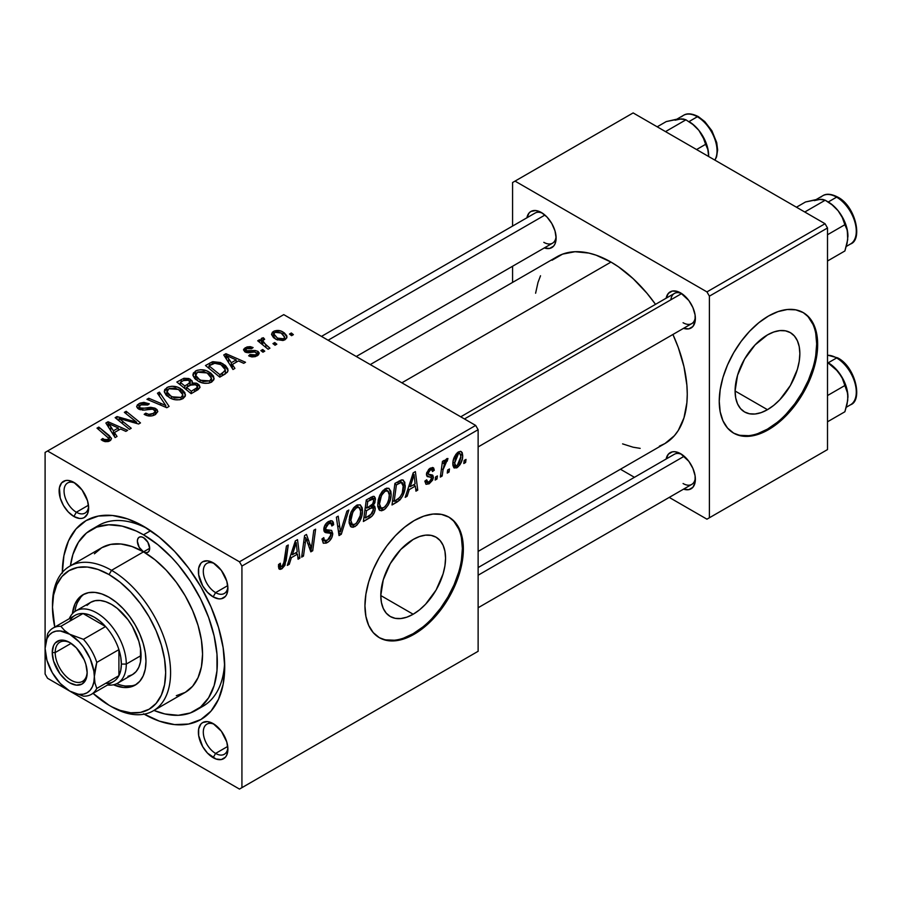 <?xml version="1.0" encoding="UTF-8"?>
<svg xmlns="http://www.w3.org/2000/svg" width="902" height="902" viewBox="0 0 902 902"><rect width="100%" height="100%" fill="white"/><g stroke="black" fill="none" stroke-linecap="round" stroke-linejoin="round"><path stroke-width="1.35" d="M413.172 614.239L380.791 595.546L383.26 579.817L390.273 563.637L400.781 549.465L413.172 539.464A45.788 26.44 -60 0 1 436.072 537.197A45.788 26.44 -60 0 1 443.085 573.897A45.788 26.44 -60 0 1 413.172 614.239L406.858 617.171L400.781 618.547L395.189 618.332L390.273 616.506L386.248 613.168L383.26 608.433L381.422 602.48L380.791 595.546L413.172 614.239A45.788 26.44 -60 0 1 390.273 616.506A45.788 26.44 -60 0 1 383.26 579.817A45.788 26.44 -60 0 1 413.172 539.464L419.486 536.543L425.564 535.157L431.167 535.382L436.072 537.197L440.097 540.546L443.085 545.282L444.934 551.223L445.554 558.158L444.934 565.813L443.085 573.897L436.072 590.077L425.564 604.239L419.486 609.876L413.172 614.239M378.874 637.398A69.589 40.173 120 0 0 413.172 633.678L414.153 634.241A69.589 40.173 -60 0 1 379.359 637.691A69.589 40.173 -60 0 1 368.692 581.925A69.589 40.173 -60 0 1 414.153 520.601L423.76 516.147L432.994 514.061L441.495 514.399L448.948 517.162L455.07 522.235L459.614 529.429L462.422 538.471L463.369 549.014L462.422 560.649L459.614 572.917L455.07 585.364L448.948 597.507L441.495 608.884L432.994 619.043L423.76 627.612L414.153 634.241L404.558 638.695L395.324 640.792L386.823 640.454L379.359 637.691L373.248 632.618L368.692 625.413L365.896 616.37L364.949 605.828L365.896 594.204L368.692 581.925L373.248 569.478L379.359 557.335L386.823 545.958L395.324 535.799L404.558 527.242L414.153 520.601A69.589 40.173 -60 0 1 448.948 517.162A69.589 40.173 -60 0 1 459.614 572.917A69.589 40.173 -60 0 1 414.153 634.241L413.172 633.678A69.589 40.173 120 0 0 458.498 572.804A69.589 40.173 120 0 0 448.452 516.88M214.428 724.396A17.397 10.046 -120 0 0 203.322 732.807A17.397 10.046 -120 0 0 215.601 753.418L213.143 757.68A20.881 12.053 60 0 1 198.384 732.12A20.881 12.053 60 0 1 213.143 723.596L207.494 721.634L202.702 722.558L200.875 724.081L198.665 728.951L198.665 735.604L202.702 746.664L207.494 753.125L216.029 759.022L221.351 759.552L225.421 757.195L226.785 755.042L227.902 749.167L226.785 741.985L221.351 731.206L213.143 723.596A20.881 12.053 60 0 1 227.902 749.167A20.881 12.053 60 0 1 213.143 757.68L215.601 753.418A17.397 10.046 60 0 1 204.235 738.095A17.397 10.046 60 0 1 206.908 724.148A17.397 10.046 60 0 1 214.428 724.396M75.17 483.201A17.397 10.046 -120 0 0 64.065 491.601A17.397 10.046 -120 0 0 76.343 512.223L73.885 516.485A20.881 12.053 60 0 1 59.126 490.913A20.881 12.053 60 0 1 73.885 482.39L68.236 480.428L65.688 480.529L61.607 482.886L59.408 487.757L60.242 498.084L63.444 505.47L68.236 511.93L73.885 516.485L79.534 518.447L82.093 518.346L84.326 517.522L87.528 513.836L88.644 507.961L87.528 500.79L82.093 490L73.885 482.39A20.881 12.053 60 0 1 88.644 507.961A20.881 12.053 60 0 1 73.885 516.485L76.343 512.223A17.397 10.046 60 0 1 64.978 496.889A17.397 10.046 60 0 1 67.65 482.953A17.397 10.046 60 0 1 75.17 483.201M214.428 563.603A17.397 10.046 -120 0 0 203.322 572.003A17.397 10.046 -120 0 0 215.601 592.625L213.143 596.887A20.881 12.053 60 0 1 198.384 571.316A20.881 12.053 60 0 1 213.143 562.792L207.494 560.83L202.702 561.754L200.875 563.276L198.665 568.147L198.665 574.799L202.702 585.86L207.494 592.321L213.143 596.887L218.791 598.849L221.351 598.748L225.421 596.391L226.785 594.238L227.902 588.363L226.785 581.192L221.351 570.402L213.143 562.792A20.881 12.053 60 0 1 227.902 588.363A20.881 12.053 60 0 1 213.143 596.887L215.601 592.625A17.397 10.046 60 0 1 204.235 577.291A17.397 10.046 60 0 1 206.908 563.355A17.397 10.046 60 0 1 214.428 563.603M88.475 505.221L76.343 512.223L88.475 505.221M227.732 746.428L215.601 753.418L227.732 746.428M227.732 585.623L215.601 592.625L227.732 585.623M460.73 416.803L674.38 293.454A17.397 10.046 60 0 1 681.901 293.702A17.397 10.046 -120 0 0 670.862 299.791M666.15 298.212A20.881 12.053 60 0 1 680.615 292.902L677.74 291.56L672.418 291.03L668.348 293.387L666.138 298.258M541.358 212.5L535.709 210.538L530.917 211.463L529.091 212.985L526.881 217.856A20.881 12.053 60 0 1 541.358 212.5L541.358 212.5A20.881 12.053 60 0 1 556.117 238.072L555.001 230.901L551.798 223.516L547.007 217.055L541.358 212.5M666.15 459.005A20.881 12.053 60 0 1 680.615 453.695L674.967 451.733L672.418 451.834L668.348 454.191L666.138 459.062M91.328 529.643A104.384 60.265 60 0 1 143.519 534.807L150.589 530.726L143.519 534.807L136.281 531.041L122.086 526.103L108.725 524.784L96.694 527.118L86.457 533.026L78.418 542.282L72.882 554.516L70.446 565.802A104.384 60.265 60 0 1 91.328 529.643L98.701 525.381A104.384 60.265 60 0 1 147.297 528.572A104.384 60.265 -120 0 0 95.15 527.738M62.328 572.398A114.825 66.297 60 0 1 143.519 526.283L127.678 518.943L112.446 515.482L98.408 516.045L86.107 520.601L76.005 528.978L68.507 540.85L63.884 555.767L62.328 573.165M370.26 364.577L557.053 256.732A107.868 62.272 -120 0 1 610.992 262.076L618.468 266.812L633.125 278.65L646.948 293.229L655.517 304.346A107.868 62.272 -120 0 0 610.992 262.076L401.852 382.82L610.992 262.076L596.109 255.176L588.848 253.079L575.036 251.714L562.6 254.127L552.024 260.238M659.373 446.163L664.921 443.558A107.868 62.272 -120 0 0 672.915 334.484L678.259 347.462L683.975 366.719L686.896 385.334L687.256 394.185L686.896 402.596L683.975 417.851L678.259 430.502L674.403 435.689L664.921 443.558L478.128 551.404M478.128 567.561L674.38 454.258A17.397 10.046 60 0 1 681.901 454.507M321.473 336.401L535.123 213.052A17.397 10.046 60 0 1 542.643 213.3M767.467 409.688L735.085 390.994L737.554 375.266L744.578 359.086L755.075 344.914L767.467 334.913A45.788 26.44 -60 0 1 790.366 332.646A45.788 26.44 -60 0 1 797.379 369.346A45.788 26.44 -60 0 1 767.467 409.688L761.153 412.62L755.075 413.995L749.483 413.781L744.578 411.966L740.542 408.617L737.554 403.882L735.716 397.929L735.085 390.994L767.467 409.688A45.788 26.44 -60 0 1 744.578 411.966A45.788 26.44 -60 0 1 737.554 375.266A45.788 26.44 -60 0 1 767.467 334.913L773.781 331.992L779.858 330.606L785.462 330.831L790.366 332.646L794.391 335.995L797.379 340.73L799.228 346.672L799.848 353.607L799.228 361.262L797.379 369.346L790.366 385.526L779.858 399.687L773.781 405.325L767.467 409.688M733.168 432.847A69.589 40.173 120 0 0 767.467 429.127L768.448 429.69A69.589 40.173 -60 0 1 733.653 433.14A69.589 40.173 -60 0 1 722.987 377.374A69.589 40.173 -60 0 1 768.448 316.05L778.054 311.607L787.288 309.51L795.789 309.848L803.254 312.611L809.365 317.684L813.92 324.878L816.716 333.92L817.663 344.463L816.716 356.098L813.92 368.366L809.365 380.824L803.254 392.968L795.789 404.333L787.288 414.492L778.054 423.061L768.448 429.69L758.853 434.144L749.618 436.241L741.117 435.903L733.653 433.14L727.542 428.067L722.987 420.862L720.191 411.819L719.244 401.277L720.191 389.653L722.987 377.374L727.542 364.927L733.653 352.783L741.117 341.407L749.618 331.248L758.853 322.69L768.448 316.05A69.589 40.173 -60 0 1 803.242 312.611A69.589 40.173 -60 0 1 813.92 368.366A69.589 40.173 -60 0 1 768.448 429.69L767.467 429.127A69.589 40.173 120 0 0 812.792 368.253A69.589 40.173 120 0 0 802.757 312.329M45.1 452.421L45.1 674.019L45.1 452.421L283.758 314.629L475.67 425.428L239.47 561.799L47.558 451L239.47 561.799L241.928 566.061L241.928 787.66L478.128 651.289L478.128 429.69L241.928 566.061L241.928 787.66L239.47 789.081L47.558 678.281L45.1 674.019L47.558 678.281L239.47 789.081L478.128 651.289L239.47 789.081L478.128 651.289L478.128 429.69L475.67 425.428L478.128 429.69L241.928 566.061L239.47 561.799L475.67 425.428L283.758 314.629L45.1 452.421M391.118 494.206L390.431 499.505L388.221 505.03L385.312 508.807L381.659 510.803L379.133 509.878L377.78 506.383L378.22 499.956L379.753 495.378L382.313 491.229L386.518 488.185L388.875 488.332L390.825 491.252L391.118 494.206L389.021 488.41L385.177 488.783L380.058 494.736L377.701 504.906L379.911 510.521L383.609 510.081L377.825 506.744L383.609 510.081C388.649 505.796 391.152 500.497 391.118 494.206L389.145 493.067L391.118 494.206M409.249 489.606L407.14 496.247L405.201 497.363L413.195 472.862L415.382 471.599L417.75 490.124L415.946 491.162L415.371 486.065L409.249 489.606L415.371 486.065L415.946 491.162L417.75 490.124L415.382 471.599L413.195 472.862L405.201 497.363L407.14 496.247L405.821 495.48L407.14 496.247L409.249 489.606L407.975 488.861L409.249 489.606M281.909 568.801L280.127 569.399L278.831 568.677L278.549 564.551L280.342 563.254L280.274 565.915L281.255 566.693L283.51 564.81L286.441 546.037L288.257 544.988L284.953 565.295L281.909 568.801L286.126 560.796L288.257 544.988L286.441 546.037L284.378 561.315L282.033 566.411L280.736 566.58L280.342 563.254L278.549 564.551L279.349 569.196L281.909 568.801L278.391 566.772L281.909 568.801M330.121 533.161L323.795 529.497L325.825 532.676L324.517 531.921L327.978 532.868L323.874 530.5L330.482 533.364L330.955 534.841L327.46 540.185L324.258 540.309L322.003 539.013L324.258 540.309L323.795 537.648L322.003 538.922L323.435 543.275L327.336 542.576C330.617 540.512 332.421 537.524 332.737 533.612L323.852 528.482L332.714 534.221L331.846 537.513L329.377 541.042L326.208 543.139L323.232 543.139L322.003 538.922L323.795 537.648L324.37 540.467L326.535 540.636L329.309 538.686L330.887 535.608L330.357 533.274L325.825 532.676L324.077 531.222L324.111 527.196L326.761 522.81L330.572 520.668L332.229 520.928L333.289 522.258L333.639 524.738L331.846 525.979L331.316 523.724L329.196 523.476L326.896 525.133L325.599 528.02L326.253 529.722L331.632 530.444L332.737 533.612L331.541 530.387L326.253 529.722L323.863 528.369L325.972 529.564M348.837 510.013L341.317 534.243L339.028 535.574L336.39 517.207L338.205 516.158L340.46 531.898L346.909 511.13L348.837 510.013L346.909 511.13L340.46 531.898L338.205 516.158L336.39 517.207L339.028 535.574L341.317 534.243L338.611 532.687L341.317 534.243L348.837 510.013M362.491 510.735L361.792 516.034L359.594 521.559L356.685 525.336L353.032 527.332L350.506 526.407L349.153 522.912L349.593 516.485L351.126 511.908L353.674 507.758L357.215 504.962L360.248 504.861L362.198 507.781L362.491 510.735L360.394 504.94L356.538 505.312L351.43 511.265L349.074 521.435L351.284 527.05L354.982 526.61L349.198 523.273L354.982 526.61C360.022 522.326 362.525 517.026 362.491 510.735L360.518 509.596L362.491 510.735M466.018 459.411L465.601 462.489L463.808 463.527L464.192 460.471L466.018 459.411L464.192 460.471L463.808 463.527L465.601 462.489L464.045 461.598L465.601 462.489L466.018 459.411M375.243 508.48L374.443 512.28L372.255 515.899L363.382 521.503L366.291 499.933L373.09 496.348L374.15 496.427L375.345 498.141L374.905 502.651L373.09 505.706L374.725 506.36L375.243 508.48L374.24 505.921L373.09 505.706L375.457 499.482L374.375 496.54L373.09 496.348L366.291 499.933L363.382 521.503L370.282 517.522L368.275 516.361L370.282 517.522C373.372 515.279 375.029 512.268 375.243 508.48L370.711 505.864L375.243 508.48M291.38 557.65L289.26 564.302L287.321 565.419L295.326 540.918L297.513 539.655L299.87 558.18L298.077 559.217L297.491 554.121L291.38 557.65L297.491 554.121L298.077 559.217L299.87 558.18L297.513 539.655L295.326 540.918L287.321 565.419L289.26 564.302L287.941 563.536L289.26 564.302L291.38 557.65L290.106 556.917L291.38 557.65M305.304 542.903L303.467 556.106L301.651 557.143L304.594 535.562L306.477 534.469L311.404 548.506L313.806 530.241L315.621 529.192L312.712 550.761L310.818 551.855L305.857 537.874L305.304 542.903L305.857 537.874L310.818 551.855L312.712 550.761L315.621 529.192L313.806 530.241L311.404 548.506L306.477 534.469L304.594 535.562L301.651 557.143L303.467 556.106L301.911 555.215L303.467 556.106L305.304 542.903L303.715 541.989L305.304 542.903M429.172 483.788L426.026 484.306L424.898 481.082L426.68 479.796L427.92 482.322L430.863 480.473L431.393 477.496L427.041 476.357L426.522 473.618L428.777 469.277L432.486 467.484L433.648 468.025L434.29 470.235L432.498 471.532L431.866 469.841L430.367 469.931L428.247 473.133L428.721 474.452L432.881 475.388L433.377 477.62L432.633 480.101L429.172 483.788L433.388 477.158L432.486 475.05L428.427 474.204L428.247 473.133L430.13 470.055L431.821 469.807L432.498 471.532L434.29 470.235L433.264 467.71L430.209 468.206L426.454 474.486L427.345 476.606L431.235 477.305L431.607 478.353L429.251 481.927L427.447 482.175L426.68 479.796L424.898 481.082L429.172 483.788L424.898 481.318L426.015 484.295L429.172 483.788M399.879 499.956L392.009 504.973L394.929 483.404L402.382 479.83L404.806 482.243L404.919 489.166L402.788 495.773L399.879 499.956C403.544 495.412 405.314 490.62 405.212 485.614L403.386 480.135L401.413 479.92L394.929 483.404L392.009 504.973L397.117 502.031L395.099 500.869L397.117 502.031L399.879 499.956L398.165 498.975L399.879 499.956M462.692 455.499L462.399 458.69L460.065 464.677L456.649 467.89L453.898 467.743L452.905 465.376L453.142 461.057L455.938 454.202L460.336 451.293L462.207 452.59L462.692 455.499L461.305 451.564L458.52 451.857C454.574 455.239 452.68 459.4 452.849 464.35L454.225 467.98L457.111 467.653L452.883 465.207L457.111 467.653C460.945 464.327 462.805 460.279 462.692 455.499L460.539 454.247L462.692 455.499M449.467 468.972L449.049 472.05L447.257 473.076L447.64 470.021L449.467 468.972L447.64 470.021L447.257 473.076L449.049 472.05L447.493 471.148L449.049 472.05L449.467 468.972M443.062 469.728L442.149 476.03L440.334 477.079L442.454 461.396L444.269 460.347L443.807 463.594L445.723 459.625L447.933 458.498L447.223 461.17L445.892 461.565L444.325 464.169L443.062 469.728L447.933 458.498L446.715 458.678L443.807 463.594L444.269 460.347L442.454 461.396L440.334 477.079L442.149 476.03L440.604 475.14L442.149 476.03L443.062 469.728L441.45 468.792L443.062 469.728M437.391 475.94L436.974 479.018L435.181 480.056L435.553 477L437.391 475.94L435.553 477L435.181 480.056L436.974 479.018L435.418 478.128L436.974 479.018L437.391 475.94M264.748 351.171L262.696 349.514L260.87 350.574L262.956 352.208L264.748 351.171L262.696 349.514L260.87 350.574L262.956 352.208L264.748 351.171M276.824 344.203L274.783 342.546L272.945 343.606L275.031 345.24L276.824 344.203L274.783 342.546L272.945 343.606L275.031 345.24L276.824 344.203M211.609 382.11L213.898 379.663L213.548 376.179L210.73 373.056L206.13 370.609L200.661 369.719L197.008 370.327L193.321 373.067L192.983 375.469L194.753 378.603L198.936 381.602L203.796 383.181L208.43 383.226L211.609 382.11L214.146 378.366L209.117 372.007C204.867 369.414 200.334 369.087 195.497 371.015L192.983 375.469L198.248 381.23C202.465 383.688 206.919 383.981 211.609 382.11M234.915 368.399L232.333 364.464L238.444 360.935L243.72 363.314L245.524 362.277L225.94 353.697L223.752 354.96L232.975 369.516L234.915 368.399L232.333 364.464L238.444 360.935L243.72 363.314L245.524 362.277L225.94 353.697L223.752 354.96L232.975 369.516L234.915 368.399M198.057 389.675L199.951 387.499L199.274 385.075L196.456 383.17L192.025 382.955L192.115 380.903L188.868 378.524L183.929 378.276L176.848 382.042L191.156 393.667L198.057 389.675L200.007 387.003L197.651 383.722L192.025 382.955L192.374 381.839L190.198 379.167L183.929 378.276L176.848 382.042L191.156 393.667L198.057 389.675M169.091 406.407L159.383 392.122L157.455 393.227L165.765 405.483L148.751 398.256L146.947 399.304L166.802 407.727L169.091 406.407L159.383 392.122L157.455 393.227L165.765 405.483L148.751 398.256L146.947 399.304L166.802 407.727L169.091 406.407M102.591 440.672L105.173 441.653L108.229 441.529L110.698 440.266L111.431 438.203L98.814 427.097L96.999 428.134L108.849 438.372L107.101 439.962L104.959 439.86L102.749 438.507L101.171 439.669L102.591 440.672L109.909 440.83L111.51 438.699L109.3 435.61L98.814 427.097L96.999 428.134L108.849 438.462L108.014 439.601L104.08 439.466L102.749 438.507L101.171 439.669L102.591 440.672M131.23 428.258L119.041 418.449L138.592 424.008L140.486 422.914L126.179 411.289L124.352 412.338L136.574 422.17L117.034 416.566L115.14 417.66L129.426 429.307L131.23 428.258L119.041 418.449L138.592 424.008L140.486 422.914L126.179 411.289L124.352 412.338L136.574 422.17L117.034 416.566L115.14 417.66L129.426 429.307L131.23 428.258M117.034 436.455L114.453 432.52L120.575 428.991L125.84 431.37L127.644 430.333L108.06 421.753L105.872 423.015L115.095 437.571L117.034 436.455L114.453 432.52L120.575 428.991L125.84 431.37L127.644 430.333L108.06 421.753L105.872 423.015L115.095 437.571L117.034 436.455M155.336 414.604L157.794 411.616L157.004 409.576L154.84 408.132L150.713 407.309L141.964 408.482L139.686 407.456L139.551 406.035L141.58 404.524L144.985 404.028L147.725 404.998L149.326 403.859L143.925 402.371L140.002 403.126L137.352 404.885L136.687 406.734L137.826 408.505L142.911 410.151L152.63 409.17L155.167 411.064L154.039 412.981L151.31 414.232L148.751 414.368L145.752 413.161L144.173 414.311L146.665 415.472L152.032 415.878L155.336 414.604L157.805 411.425L155.674 408.561L140.374 407.986L139.37 406.667L140.892 404.863L147.725 404.998L148.965 403.645L138.942 403.668L136.664 406.452L138.694 409.091L144.478 410.083L152.077 409.091L154.05 409.688L155.178 411.244L153.441 413.375L148.751 414.368L145.752 413.161L144.173 414.311C147.804 416.476 151.525 416.577 155.336 414.604M182.982 398.639L185.271 396.192L184.91 392.708L182.103 389.585L177.502 387.138L172.034 386.248L168.37 386.857L164.694 389.596L164.356 391.998L166.115 395.132L170.298 398.132L175.168 399.71L179.802 399.755L182.982 398.639L185.519 394.896L180.479 388.536C176.24 385.943 171.696 385.616 166.87 387.544L164.356 391.998L169.621 397.759C173.838 400.217 178.292 400.511 182.982 398.639M248.648 355.828L251.883 356.921L255.232 356.64L258.513 354.802L259.178 352.964L258.13 351.509L255.469 350.54L246.832 350.901L245.885 349.694L246.968 348.533L249.144 348.059L251.545 348.724L253.112 347.563L250.237 346.639L247.001 346.943L243.664 349.221L244.701 351.724L248.253 352.75L254.646 351.983L256.754 352.975L256.427 354.317L254.962 355.196L252.74 355.478L249.978 354.531L248.648 355.828L257.16 355.816L259.201 353.313L257.758 351.273L254.589 350.483L246.562 350.754L245.885 349.773L246.72 348.668L251.545 348.724L253.112 347.563L245.231 347.721L243.517 349.908L245.051 351.938L254.646 351.983L256.867 353.415L255.683 354.858L249.978 354.531L248.648 355.828M224.891 374.183L227.789 371.511L227.811 368.828L225.444 365.502L220.55 362.525L212.861 361.702L205.476 365.513L219.784 377.137L227.236 372.357L228.071 370.248L222.805 363.641L212.184 361.894L205.476 365.513L219.784 377.137L224.891 374.183M285.111 339.682L286.825 337.799L286.723 335.657L284.209 332.793L280.883 331.023L274.58 330.899L272.37 332.252L271.592 334.563L273.441 337.528L276.328 339.513L282.935 340.494L285.111 339.682L286.994 336.897L282.957 331.992C280.003 330.188 276.858 329.985 273.543 331.372L271.547 334.101L275.854 339.253L285.111 339.682M269.923 348.183L263.328 342.298L262.798 340.212L264.658 339.287L263.407 337.754L261.073 338.949L261.648 341.486L259.517 339.738L257.701 340.787L268.108 349.232L269.923 348.183L265.831 344.767L262.707 340.685L264.658 339.287L263.407 337.754L261.738 338.194L260.982 339.502L261.648 341.486L259.517 339.738L257.701 340.787L268.108 349.232L269.923 348.183M293.375 334.642L291.335 332.985L289.497 334.044L291.583 335.679L293.375 334.642L291.335 332.985L289.497 334.044L291.583 335.679L293.375 334.642M512.573 182.531L512.573 226.075L512.573 182.531L633.136 112.919L825.037 223.719L706.942 291.898L515.031 181.11L706.942 291.898L709.4 296.16L709.4 517.759L827.506 449.579L827.506 227.98L709.4 296.16L709.4 517.759L706.942 519.18L669.228 497.408L706.942 519.18L827.506 449.579L706.942 519.18L827.506 449.579L827.506 227.98L825.037 223.719L827.506 227.98L709.4 296.16L706.942 291.898L825.037 223.719L633.136 112.919L512.573 182.531M512.573 266.248L512.573 282.416L512.573 266.248M634.433 477.316L620.441 469.243L634.433 477.316M683.502 489.132L688.824 489.651L692.894 487.305L695.092 482.435L695.092 475.782L692.894 468.363L688.824 461.305L680.615 453.695A20.881 12.053 60 0 1 695.374 479.266A20.881 12.053 60 0 1 683.547 489.143M544.244 247.926L549.566 248.456L553.636 246.099L555.001 243.946L556.117 238.072A20.881 12.053 60 0 1 544.289 247.937M683.502 328.328L688.824 328.858L692.894 326.501L695.092 321.631L695.092 314.978L692.894 307.559L688.824 300.501L680.615 292.902A20.881 12.053 60 0 1 695.374 318.462A20.881 12.053 60 0 1 683.547 328.339M622.594 443.885L633.125 447.212L640.172 448.362M540.523 275.764L537.998 282.439L535.608 293.229M740.125 435.328L748.637 435.677M757.872 433.58L767.467 429.127L777.073 422.486M786.296 413.928L794.809 403.769L802.261 392.393L808.384 380.249L812.928 367.802M815.735 355.523L816.671 343.899L815.735 333.357M812.928 324.314L808.384 317.121M695.318 316.952A17.397 10.046 60 0 1 691.778 323.592A17.397 10.046 60 0 1 683.073 322.724A17.397 10.046 -120 0 0 695.318 316.952M556.06 236.549A17.397 10.046 60 0 1 552.52 243.19A17.397 10.046 60 0 1 543.816 242.334A17.397 10.046 -120 0 0 556.06 236.549M683.073 483.528A17.397 10.046 -120 0 0 695.318 477.756A17.397 10.046 60 0 1 691.778 484.397L478.128 607.745M143.519 713.786L159.361 721.138L174.582 724.599L188.619 724.035L200.932 719.48L211.023 711.103L218.532 699.219L223.144 684.302L224.711 666.916L223.144 647.726L218.532 627.465L211.023 606.933L200.932 586.886L188.619 568.125L174.582 551.359L159.361 537.231L143.519 526.283A114.825 66.297 60 0 1 224.711 666.916A114.825 66.297 60 0 1 144.173 714.17M224.621 662.496A104.384 60.265 60 0 1 203.085 706.176A104.384 60.265 60 0 1 199.263 708.081A104.384 60.265 -120 0 0 224.621 662.496M227.845 586.841A17.397 10.046 60 0 1 224.305 593.482A17.397 10.046 60 0 1 215.601 592.625A17.397 10.046 -120 0 0 227.845 586.841M227.845 747.645A17.397 10.046 60 0 1 224.305 754.286A17.397 10.046 60 0 1 215.601 753.418A17.397 10.046 -120 0 0 227.845 747.645M88.588 506.439A17.397 10.046 60 0 1 85.047 513.08A17.397 10.046 60 0 1 76.343 512.223A17.397 10.046 -120 0 0 88.588 506.439M385.83 639.879L394.343 640.217M403.577 638.131L413.172 633.678L422.779 627.037M432.002 618.479L440.514 608.32L447.967 596.944L454.089 584.8L458.633 572.353M461.441 560.074L462.376 548.45L461.441 537.908M458.633 528.865L454.089 521.66M117.034 419.204L117.034 416.566L117.034 419.204M125.863 420.569L125.863 418.968L125.863 420.569M132.278 422.305L132.278 420.749L132.278 422.305M136.574 423.466L136.574 422.17L136.574 423.466M126.179 413.838L126.179 411.289L126.179 413.838M119.041 420.839L119.041 418.449L119.041 420.839M122.571 423.714L122.571 421.133L122.571 423.714M108.06 426.466L108.06 421.753L108.06 426.466M114.453 436.557L114.453 432.52L114.453 436.557M113.426 430.795L110.698 426.466L110.698 430.626L110.698 426.466L108.601 423.613L108.601 427.322L108.601 423.613L118.309 427.976L118.309 430.299L118.309 427.976L113.426 430.795L113.426 434.933L113.426 430.795L108.601 423.613L118.309 427.976L113.426 430.795M102.749 440.762L102.749 438.507L102.749 440.762M104.08 441.36L104.08 439.466L104.08 441.36M108.014 441.585L108.014 439.601L108.014 441.585M98.814 429.611L98.814 427.097L98.814 429.611M109.3 441.146L109.3 435.61L109.3 441.146M145.752 415.112L145.752 413.161L145.752 415.112M146.293 415.337L146.293 413.488L146.293 415.337M148.751 415.991L148.751 414.368L148.751 415.991M153.441 415.484L153.441 413.375L153.441 415.484M138.942 409.215L138.942 403.668L138.942 409.215M140.374 409.801L140.374 407.986L140.374 409.801M142.584 410.139L142.584 408.493L142.584 410.139M147.466 409.643L147.466 407.749L147.466 409.643M155.674 414.39L155.674 408.561L155.674 414.39M148.751 400.071L148.751 398.256L148.751 400.071M160.669 405.122L160.669 403.228L160.669 405.122M165.765 407.287L165.765 405.483L165.765 407.287M159.383 396.113L159.383 392.122L159.383 396.113M164.288 391.231L164.356 391.998M166.87 395.843L166.87 387.544L166.87 395.843M180.479 390.837L180.479 388.536L180.479 390.837M167.084 391.942L167.332 390.228L169.328 388.48L175.168 388.119L179.791 390.284L182.418 393.227L182.734 395.437L181.099 397.41L181.099 399.451L181.099 397.41L174.819 398.064L169.181 395.166L167.084 391.942L168.821 388.739L178.506 389.461L182.824 394.76L181.099 397.41L171.493 396.767L171.493 398.673L171.493 396.767L167.084 391.942L167.084 396.034L167.05 391.423L167.05 396.001M181.257 381.817L181.257 379.494L181.257 381.817M183.929 380.283L183.929 378.276L183.929 380.283L186.184 379.618L188.484 380.238L189.905 382.2L189.905 385.346L189.905 382.2L187.706 384.297L187.706 386.62L187.706 384.297L184.797 385.977L180.332 382.347L180.332 384.872L180.332 382.347L183.399 380.576L188.484 380.238L189.894 381.929L189.104 383.339L184.797 385.977L184.797 388.491L184.797 385.977L180.332 382.347L183.94 380.283M190.198 385.177L190.198 379.167L190.198 385.177M192.025 384.32L192.025 382.955L192.025 384.32M197.651 389.912L197.651 383.722L197.651 389.912M189.905 385.346L189.905 382.2M191.292 391.254L186.466 387.33L186.466 389.844L186.466 387.33L190.254 385.143L195.813 384.726L197.279 386.676L196.332 390.679L196.332 388.243L194.652 389.314L194.652 391.648L194.652 389.314L191.292 391.254L191.292 393.576L191.292 391.254L186.466 387.33L192.532 384.173L196.433 385.154L197.279 386.71L196.692 387.894L191.292 391.254M249.978 356.459L249.978 354.531L249.978 356.459M255.683 356.493L255.683 354.858L255.683 356.493M245.231 352.051L245.231 347.721L245.231 352.051M246.562 352.547L246.562 350.754L246.562 352.547M247.757 352.727L247.757 351.239L247.757 352.727M250.339 352.524L250.339 351.025L250.339 352.524M254.589 351.972L254.589 350.483L254.589 351.972M257.758 355.433L257.758 351.273L257.758 355.433M225.94 358.41L225.94 353.697L225.94 358.41M232.333 368.501L232.333 364.464L232.333 368.501M231.295 362.739L228.567 358.41L228.567 362.57L228.567 358.41L226.481 355.557L226.481 359.267L226.481 355.557L236.177 359.921L236.177 362.243L236.177 359.921L231.295 362.739L231.295 366.877L231.295 362.739L226.481 355.557L236.177 359.921L231.295 362.739M209.771 365.355L209.771 363.032L209.771 365.355M212.184 363.968L212.184 361.894L212.184 363.968M222.805 365.885L222.805 363.641L222.805 365.885M219.93 374.725L208.96 365.817L208.96 368.343L208.96 365.817L214.112 363.179L220.911 364.611L225.365 369.876L222.23 373.405L222.23 375.728L222.23 373.405L219.93 374.725L219.93 377.047L219.93 374.725L208.96 365.817L215.42 363.01L218.679 363.562L222.557 365.693L224.857 368.23L225.218 370.711L219.93 374.725M192.915 374.702L192.983 375.469M195.497 379.314L195.497 371.015L195.497 379.314M209.117 374.307L209.117 372.007L209.117 374.307M195.723 375.412L195.959 373.699L197.966 371.951L203.796 371.59L208.418 373.755L211.057 376.698L211.361 378.896L209.726 380.881L209.726 382.922L209.726 380.881L203.446 381.535L197.809 378.637L195.723 375.412L197.448 372.21L207.133 372.932L211.451 378.231L209.726 380.881L200.12 380.238L200.12 382.144L200.12 380.238L195.723 375.412L195.723 379.505L195.678 374.894L195.678 379.471M273.543 337.619L273.543 331.372L273.543 337.619M282.957 334.338L282.957 331.992L282.957 334.338M277.455 338.115L273.904 334.011L275.031 332.319L281.153 333.018L284.581 337.156L283.555 340.336L283.555 338.769L277.455 338.115L277.455 340.02L277.455 338.115L274.005 334.608L274.253 333.007L276.125 331.925L280.849 332.838L284.525 336.694L283.995 338.453L282.055 339.242L277.455 338.115M274.783 345.038L274.783 342.546L274.783 345.038M259.517 342.253L259.517 339.738L259.517 342.253M261.648 343.989L261.648 341.486L261.648 343.989M261.738 344.057L261.738 338.194L261.738 344.057M263.407 339.558L263.407 337.754L263.407 339.558M265.831 347.383L265.831 344.767L265.831 347.383M262.696 352.005L262.696 349.514L262.696 352.005M291.335 335.476L291.335 332.985L291.335 335.476M371.286 497.07L375.457 499.482L371.286 497.07M371.827 504.973L373.09 505.706L371.827 504.973M366.866 508.13L367.768 501.411L366.212 500.52L367.768 501.411L370.835 499.64L368.828 498.479L370.835 499.64L373.045 498.986L373.676 500.599L372.684 503.947L366.866 508.13L365.31 507.24L366.866 508.13L372.537 504.173L373.665 500.993L373.067 498.998L367.768 501.411L366.866 508.13M365.535 517.94L366.516 510.656L364.972 509.765L366.516 510.656L370.316 508.469L368.298 507.307L370.316 508.469L372.853 507.77L373.451 509.45L370.654 514.873L365.535 517.94L363.991 517.049L365.535 517.94L371.928 513.621L373.315 510.69L372.977 507.849L371.455 507.894L366.516 510.656L365.535 517.94M350.855 520.499L352.84 511.986L351.464 511.197L352.84 511.986L356.482 507.668L354.734 506.665L356.482 507.668L359.176 507.443L360.699 511.547C360.811 516.44 358.94 520.668 355.117 524.22L352.389 524.434L350.855 520.499L349.142 519.507L350.855 520.499L351.408 523.385L352.524 524.513L354.17 524.626L356.448 523.171L360.202 515.707L360.687 510.994L359.729 507.871L356.966 507.431L353.584 510.679L351.284 516.35L350.855 520.499M337.619 525.753L339.862 527.05L337.619 525.753M338.329 530.669L340.46 531.898L338.329 530.669M327.336 542.576L322.014 539.509L327.336 542.576M322.014 539.17L324.258 540.309M326.253 529.722L324.043 527.444L325.588 528.335L328.553 523.791L326.795 522.777L328.553 523.791L330.978 523.453L331.846 525.979L333.639 524.738L328.283 521.638L333.639 524.738L328.655 521.412L333.65 524.288L332.173 520.894L328.61 521.435C325.622 523.273 324.021 525.956 323.795 529.497L330.482 533.364M325.092 532.383L325.825 532.676M278.865 564.314L280.184 565.08L278.865 564.314M284.57 559.905L286.126 560.796L284.57 559.905M297.818 556.985L299.87 558.18L297.818 556.985M295.484 552.96L297.491 554.121L295.484 552.96M292.361 554.764L294.74 547.491L293.432 546.725L294.74 547.491L296.172 542.598L294.999 541.922L296.172 542.598L297.243 551.945L292.361 554.764L291.053 554.008L292.361 554.764L297.243 551.945L296.172 542.598L292.361 554.764M306.173 539.08L308.822 540.614L306.173 539.08M307.616 543.489L310.491 545.135L307.616 543.489M309.014 547.119L311.404 548.506L309.014 547.119M309.747 549.059L312.712 550.761L309.747 549.059M304.391 537.028L305.857 537.874L304.391 537.028M426.511 475.196L429.51 476.933L426.511 475.196M430.491 468.048L434.29 470.235L430.491 468.048M428.777 469.277L430.13 470.055L428.777 469.277M426.838 472.321L428.247 473.133L426.838 472.321M426.601 473.144L428.427 474.204L426.601 473.144M426.59 473.234L428.427 474.204M428.653 474.418L433.388 477.158L428.653 474.418M415.698 488.94L417.75 490.124L415.698 488.94M413.353 484.904L415.371 486.065L413.353 484.904M410.241 486.708L412.62 479.436L411.301 478.68L412.62 479.436L414.041 474.542L412.868 473.866L414.041 474.542L415.123 483.889L410.241 486.708L408.922 485.952L410.241 486.708L415.123 483.889L414.041 474.542L410.241 486.708M403.25 484.487L405.212 485.614L403.25 484.487M401.255 482.412L396.395 484.881L394.163 501.411L399.913 497.385L402.258 493.09L403.341 485.005L402.732 483.111L401.255 482.412L403.419 486.516C403.532 492.312 401.21 496.833 396.463 500.08L394.163 501.411L392.618 500.52L394.163 501.411L396.395 484.881L394.85 483.991L396.395 484.881L399 483.382L396.993 482.22L399 483.382L401.255 482.412L398.955 481.082L402.179 482.593L399.27 480.901M379.494 503.97L381.467 495.457L380.092 494.668L381.467 495.457L385.109 491.139L383.361 490.124L385.109 491.139L387.815 490.913L389.326 495.018C389.438 499.911 387.578 504.139 383.745 507.691L381.016 507.905L379.494 503.97L377.78 502.978L379.494 503.97L380.035 506.856L381.151 507.984L382.798 508.097L385.075 506.642L387.262 503.553L388.83 499.178L389.314 494.465L388.356 491.342L385.594 490.902L382.211 494.149L379.911 499.821L379.494 503.97M454.642 463.098L458.442 453.717L457.077 452.928L459.952 453.593L460.899 456.525L457.122 465.838L455.578 465.973L454.642 463.098L452.984 462.14L454.642 463.098L455.961 466.12L458.904 463.932L460.854 457.686L460.663 454.552L459.603 453.447L457.945 454.056L455.95 456.84L454.642 463.098M442.273 462.715L443.807 463.594L442.273 462.715M445.396 460.11L447.223 461.17L445.396 460.11M445.137 460.55L446.321 461.226L445.137 460.55M143.519 551.855A8.704 5.017 60 0 1 137.837 544.188A8.704 5.017 60 0 1 139.167 537.22A8.704 5.017 60 0 1 143.519 537.648L147.86 542.237L149.664 548.303L111.532 570.323L109.074 574.585A80.03 46.205 60 0 1 165.664 672.599A80.03 46.205 60 0 1 109.074 705.274L111.532 706.694A83.503 48.212 -120 0 0 170.579 672.599A83.503 48.212 -120 0 0 111.532 570.323A83.503 48.212 60 0 1 166.081 643.904A83.503 48.212 60 0 1 153.284 710.821A83.503 48.212 60 0 1 111.532 706.694L120.113 710.381L130.722 712.794L140.509 712.411L149.089 709.231L156.125 703.391L161.357 695.115L164.57 684.719L165.664 672.599L164.57 659.215L161.357 645.099L156.125 630.791L149.089 616.821L140.509 603.742L130.722 592.062L120.113 582.207L109.074 574.585L98.025 569.466L87.415 567.054L77.628 567.448L69.059 570.616L62.012 576.457L56.792 584.733L53.568 595.128L52.485 607.249L54.785 627.07A80.03 46.205 60 0 1 52.485 607.249A80.03 46.205 60 0 1 109.074 574.585L111.532 570.323L143.519 551.855L139.167 547.266L137.363 541.2L137.837 538.753L139.167 537.22L141.163 536.825L143.519 537.648A8.704 5.017 60 0 1 149.202 545.315A8.704 5.017 60 0 1 147.86 552.283L145.865 552.667L143.519 551.855L155.031 559.815L166.115 570.087L176.318 582.286L185.271 595.929L192.611 610.507L198.068 625.447L201.428 640.172L202.567 654.13L201.428 666.781L198.068 677.627L192.611 686.264L185.271 692.364A83.503 48.212 -120 0 0 198.068 625.447A83.503 48.212 -120 0 0 143.519 551.855A83.503 48.212 -120 0 0 101.757 547.717L110.709 544.402L120.913 543.996L131.996 546.511L143.519 551.855L149.664 548.303L149.202 550.75L147.86 552.283A8.704 5.017 60 0 1 143.519 551.855M84.236 594.068A52.192 30.138 -120 0 0 74.99 611.432L75.328 609.29M72.431 613.676A52.192 30.138 60 0 1 82.973 594.722A52.192 30.138 60 0 1 109.074 597.304L116.268 602.288L123.191 608.703L129.572 616.325L135.165 624.861L139.754 633.971L143.17 643.306L145.267 652.507L145.977 661.234L145.267 669.137L143.17 675.914L139.754 681.314L135.165 685.125L129.572 687.2L123.191 687.448L113.483 684.776A52.192 30.138 60 0 0 135.165 685.125A52.192 30.138 60 0 0 143.17 643.306A52.192 30.138 60 0 0 109.074 597.304L101.87 593.967L94.947 592.4L88.565 592.659L82.973 594.722L78.384 598.533L74.979 603.934L72.431 613.676M143.519 534.807A104.384 60.265 60 0 1 211.711 626.789A104.384 60.265 60 0 1 195.711 710.438A104.384 60.265 60 0 1 153.949 710.438L164.942 713.967L178.314 715.297L190.345 712.952L200.571 707.044L208.61 697.798L214.146 685.554L216.976 670.806L216.976 654.097L214.146 636.079L208.61 617.442L200.571 598.905L190.345 581.192L178.314 564.956L171.763 557.605L157.918 544.763L143.519 534.807M86.987 605.389L90.651 602.344A41.751 24.106 60 0 1 111.532 604.408A41.751 24.106 60 0 1 138.807 641.209A41.751 24.106 60 0 1 132.402 674.662L127.937 676.32M153.284 710.821L185.271 692.364L176.318 695.668M94.417 553.805L101.757 547.717L69.781 566.185A83.503 48.212 60 0 1 111.532 570.323A83.503 48.212 -120 0 0 52.485 604.408L52.485 607.249M52.496 605.851A83.503 48.212 60 0 1 69.781 566.185M93.064 693.356L109.074 705.274A80.03 46.205 60 0 1 109.074 705.263A80.03 46.205 60 0 1 93.064 693.356M136.371 684.37A52.192 30.138 -120 0 1 116.696 683.682L118.726 684.46M125.649 686.027L132.03 685.779M80.842 597.113L77.437 602.513M75.892 610.868A41.751 24.106 60 0 1 108.071 622.053A41.751 24.106 60 0 1 126.291 664.075L141.05 655.551L126.291 664.075A41.751 24.106 -120 0 0 102.264 616.697A41.751 24.106 -120 0 0 69.285 618.693A41.751 24.106 60 0 1 75.892 610.868L90.651 602.344L95.127 600.687L100.235 600.484L105.771 601.747L111.532 604.408L117.294 608.388L127.937 619.629L132.402 626.45L138.807 641.209L140.486 648.572L140.486 661.876L138.807 667.3L136.078 671.618L132.402 674.662L117.643 683.186A41.751 24.106 60 0 1 107.564 684.99A41.751 24.106 -120 0 0 126.291 664.075L121.375 664.075A38.279 22.099 60 0 1 118.906 675.677A38.279 22.099 60 0 1 105.579 683.366M823.143 199.816L818.396 199.342L805.509 201.98L796.443 207.212L805.509 201.98L815.588 199.703L822.601 199.376L825.195 200.221L804.764 212.015L825.195 200.221L832.14 204.878L838.082 210.707A27.838 16.078 -120 0 0 828.239 201.98L825.195 200.221L832.14 204.878L838.082 210.707L842.288 217.483L844.881 224.711L827.506 234.745L844.881 224.711L847.079 229.818L847.925 236.087L847.079 243.326L844.881 250.97L827.506 261.005L844.881 250.97L847.711 239.639L847.26 229.807L842.164 216.672L838.082 210.707L833.335 205.701L828.239 201.98L836.605 197.155A27.838 16.067 60 0 1 854.239 219.975A27.838 16.067 60 0 1 852.266 242.694M846.313 246.426L850.518 243.991A27.838 16.067 -120 0 0 854.792 221.689A27.838 16.067 -120 0 0 836.605 197.155A2.086 1.206 -60 0 1 837.654 197.053A2.086 1.206 120 0 0 836.605 197.155L828.25 201.98L825.195 200.221L828.239 201.98M825.195 200.221L820.73 199.241L814.314 200.605M847.925 236.516L847.925 236.087A27.838 16.078 -120 0 0 838.082 210.707L842.288 217.483L847.079 229.818L847.925 236.087A27.838 16.078 -120 0 1 847.925 236.2M820.944 197.076A27.838 16.067 60 0 1 836.605 197.155A27.838 16.067 -120 0 0 822.692 195.779C826.288 193.4 831.283 193.829 837.654 197.053A2.086 1.206 -60 0 1 838.082 198.012L841.634 200.47M845.05 203.638L850.958 211.598L854.904 220.697M855.942 225.241L856.291 229.548M681.63 293.578L464.462 418.956L681.63 293.578M684.178 456.254L478.128 575.217L684.178 456.254M847.925 397.32L847.925 396.88A27.838 16.078 -120 0 0 838.082 371.511L842.288 378.288L847.079 390.622L847.925 396.88L847.26 390.611L842.164 377.476L835.275 368.422L827.506 362.412L838.082 371.511A27.838 16.078 -120 0 0 828.239 362.784L827.506 362.356L828.239 362.784L836.605 357.959A27.838 16.067 60 0 1 854.239 380.779A27.838 16.067 60 0 1 852.266 403.498M846.313 407.23L850.518 404.795A27.838 16.067 -120 0 0 854.792 382.493A27.838 16.067 -120 0 0 836.605 357.959A2.086 1.206 -60 0 1 837.654 357.857A2.086 1.206 120 0 0 836.605 357.959L828.25 362.784L833.335 366.494L838.082 371.511L842.288 378.288L844.881 385.515L827.506 395.55L844.881 385.515L847.711 393.588L847.711 400.443L844.881 411.763L827.506 421.798L844.881 411.763L847.079 404.13L847.925 396.88A27.838 16.078 -120 0 1 847.925 397.004M836.605 357.959A27.838 16.067 -120 0 0 827.506 355.275M850.518 404.795C863.011 400.657 855.581 366.731 837.654 357.857A2.086 1.206 -60 0 1 838.082 358.816L841.634 361.262M845.05 364.431L850.958 372.402L854.904 381.501M855.942 386.045L856.291 390.352M328.102 340.234L544.921 215.059L328.102 340.234M681.687 116.674A27.838 16.067 60 0 1 697.347 116.753A2.086 1.206 -60 0 1 698.396 116.651A2.086 1.206 -60 0 1 698.824 117.61L702.376 120.067M688.993 121.59L697.347 116.753A27.838 16.067 -120 0 0 683.434 115.377C687.031 112.998 692.026 113.426 698.396 116.651A2.086 1.206 120 0 0 697.347 116.753L688.993 121.59M696.569 149.54L705.623 144.32L707.822 149.428L708.656 156.531L708.002 149.416L706.029 142.787L698.824 130.305L703.03 137.093L705.623 144.32L696.569 149.54M665.507 131.613L685.937 119.819L692.883 124.476L698.824 130.305L694.078 125.299L685.937 119.819L665.507 131.613M683.885 119.414L679.138 118.94L666.251 121.578L657.186 126.81L666.251 121.578L676.331 119.301L683.344 118.985L685.937 119.819L692.883 124.476L698.824 130.305A27.838 16.078 -120 0 0 688.981 121.578M708.668 156.114L708.668 155.685A27.838 16.078 -120 0 0 698.824 130.305L703.03 137.093L707.822 149.428L708.668 155.685A27.838 16.078 -120 0 1 708.668 155.798M685.937 119.819L681.472 118.838L675.057 120.203M714.801 160.071A27.838 16.067 -120 0 0 697.347 116.753A27.838 16.067 60 0 1 716.256 156.734M705.792 123.236L711.701 131.196L715.647 140.295M716.684 144.839L717.034 149.146M70.457 642.934A22.618 13.056 -120 0 0 55.191 652.563L52.237 652.563A24.704 14.263 60 0 1 69.702 642.483A24.704 14.263 60 0 1 87.167 672.734L85.848 679.691L82.059 684.043L76.388 685.148L69.702 682.825L66.297 680.469L59.994 673.817L53.568 661.053L52.237 652.563L53.568 645.618L55.18 643.058L59.994 640.273L66.297 640.905L69.702 642.483L76.388 647.873L84.224 659.836L85.848 664.255L87.167 672.734A24.704 14.263 60 0 1 69.702 682.825A24.704 14.263 60 0 1 52.237 652.563L55.191 652.563A22.618 13.056 60 0 1 59.87 642.213A22.618 13.056 60 0 1 70.457 642.934M71.123 643.363L55.191 652.563L71.123 643.363M69.702 621.219A38.279 22.099 60 0 1 83.029 613.529A38.279 22.099 60 0 1 105.579 626.552L100.077 621.241L94.304 617.193L88.543 614.589L83.029 613.529L105.579 626.552A38.279 22.099 60 0 1 118.906 649.632A38.279 22.099 60 0 1 121.375 664.075L120.755 657.051L118.906 649.632L118.906 675.677L120.755 670.378L121.375 664.075L126.291 664.075A41.751 24.106 60 0 1 117.643 683.186M69.623 691.022L69.702 691.067A34.795 20.092 60 0 1 45.1 648.448L46.972 660.399L52.305 672.7L60.287 683.468L69.702 691.067L74.505 693.288L79.117 694.337L83.379 694.168L87.099 692.781L90.166 690.244L92.432 686.647L93.831 682.126L94.969 669.825L96.773 662.418L118.906 649.632L118.906 675.677L96.773 688.452L94.969 683.107L93.831 671.043L90.166 658.686L83.379 646.926L79.117 641.841L69.702 634.241L60.287 630.972L56.037 631.141L52.305 632.516L49.249 635.053L46.972 638.661L45.1 648.448L47.558 634.005A38.279 22.099 60 0 1 53.026 628.085A38.279 22.099 60 0 1 60.885 626.315L83.029 613.529L105.579 626.552L83.435 639.326L69.702 634.241L64.606 630.532L60.885 626.315A38.279 22.099 -120 0 0 47.558 634.005L45.1 648.459M69.702 691.067L83.435 696.152A38.279 22.099 -120 0 0 96.773 688.452A38.279 22.099 60 0 1 91.305 694.382A38.279 22.099 60 0 1 83.435 696.152L69.702 691.067A34.795 20.092 60 0 0 94.304 676.861L96.773 662.418L118.906 649.632A38.279 22.099 -120 0 0 105.579 626.552L83.435 639.326A38.279 22.099 60 0 1 96.773 662.418A38.279 22.099 -120 0 0 83.435 639.326L69.702 634.241L64.606 630.532L60.885 626.315L83.029 613.529A38.279 22.099 -120 0 0 75.17 615.299L53.026 628.085M91.305 694.382L113.449 681.596A38.279 22.099 -120 0 0 118.906 675.677L96.773 688.452L94.969 683.107L94.304 676.861A34.795 20.092 60 0 0 69.702 634.241A34.795 20.092 60 0 0 45.1 648.448L45.1 648.538M87.156 671.855A22.618 13.056 60 0 1 82.488 681.382A22.618 13.056 60 0 1 65.057 675.327A22.618 13.056 60 0 1 55.191 652.563A22.618 13.056 -120 0 0 70.818 680.052A22.618 13.056 -120 0 0 87.156 671.855M108.849 438.462L108.849 441.326M155.178 411.301L155.178 414.695M139.37 406.667L139.37 409.429M182.824 394.817L182.824 398.729M197.279 386.676L197.279 390.126M256.867 353.437L256.867 355.974M245.885 349.773L245.885 352.344M225.365 369.876L225.365 373.902M211.451 378.288L211.451 382.2M273.904 334.011L273.904 337.934M284.581 337.156L284.581 339.953M262.707 340.685L262.707 344.846M373.045 498.986L370.497 497.509M372.83 507.758L370.17 506.214M359.165 507.431L356.042 505.627M352.389 524.434L349.108 522.551M330.978 523.453L328.08 521.773M280.725 566.569L278.447 565.261M427.447 482.175L425.192 480.867M431.821 469.807L429.656 468.555M387.792 490.902L384.669 489.098M381.016 507.905L377.746 506.022M459.952 453.593L457.788 452.342M455.578 465.973L452.849 464.395M203.085 706.176L195.711 710.438M850.518 243.991C863.011 239.853 855.581 205.927 837.654 197.053M816.006 199.635L822.692 195.779M695.081 321.676L478.128 446.941M827.506 362.356L828.239 362.784M827.506 355.129L837.654 357.857M356.267 356.493L552.52 243.19M676.748 119.244L683.434 115.377M698.396 116.651L704.823 121.623L711.915 130.801L716.718 142.606L717.642 149.957L716.583 156.813L714.925 160.15"/></g></svg>
